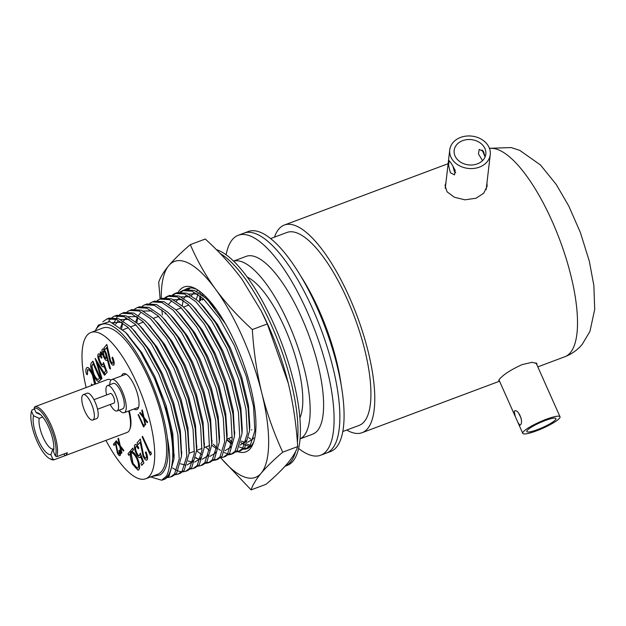 <?xml version="1.0" encoding="UTF-8"?>
<svg xmlns="http://www.w3.org/2000/svg" width="626" height="626" viewBox="0 0 626 626"><rect width="100%" height="100%" fill="white"/><g stroke="black" fill="none" stroke-linecap="round" stroke-linejoin="round"><path stroke-width="0.94" d="M445.892 182.855L445.031 185.546L447.066 191.806L454.257 197.198L464.938 199.827L476.05 198.231L483.734 193.207L487.106 186.258L486.942 182.988M536.873 364.77L536.959 363.628L532.155 362.298L522.092 364.614C510.808 369.786 503.241 374.677 499.399 379.286L498.711 380.663L499.392 380.866M346.741 430.046A110.865 36.277 -110.5 0 0 362.063 432.699A110.865 36.277 -110.5 0 0 367.595 428.653A110.865 36.277 -110.5 0 0 353.455 306.724A110.865 36.277 -110.5 0 0 284.29 225.063A110.865 36.277 -110.5 0 0 278.758 229.108A110.865 36.277 -110.5 0 0 274.478 237.129M298.665 448.506A117.445 38.429 -110.5 0 0 320.629 455.251L326.389 453.091A117.445 38.429 -110.5 0 0 332.25 448.803A117.445 38.429 -110.5 0 1 326.389 453.091L330.614 451.51A117.445 38.429 -110.5 0 0 336.475 447.222A117.445 38.429 -110.5 0 0 321.49 318.055A117.445 38.429 -110.5 0 0 248.217 231.542L238.232 235.282A117.445 38.429 -110.5 0 0 232.371 239.57A117.445 38.429 -110.5 0 0 226.103 254.798M332.25 448.803A117.445 38.429 -110.5 0 0 317.265 319.636A117.445 38.429 -110.5 0 0 243.991 233.122A117.445 38.429 -110.5 0 1 317.265 319.636A117.445 38.429 -110.5 0 1 332.25 448.803M342.837 431.502L359.113 425.406A103 33.702 -110.5 0 0 364.254 421.65A103 33.702 -110.5 0 0 351.116 308.368A103 33.702 -110.5 0 0 286.857 232.496L270.581 238.592M514.22 411.321C517.757 407.596 524.22 422.12 520.308 424.984L519.963 425.25L518.054 422.777L515.3 416.595L514.22 411.321L514.642 411.024M560.027 416.767A20.392 3.506 -24 0 1 559.441 418.301A20.392 3.506 -24 0 1 539.659 429.616A20.392 3.506 -24 0 1 522.765 433.356A20.392 3.506 -24 0 1 523.344 431.823A20.392 3.506 -24 0 1 543.125 420.508A20.392 3.506 -24 0 1 560.027 416.767L535.989 362.79M555.505 419.772A15.947 2.739 156 0 0 555.958 418.575A15.947 2.739 156 0 0 542.75 421.494A15.947 2.739 156 0 0 527.28 430.344A15.947 2.739 156 0 0 526.826 431.549A15.947 2.739 156 0 0 540.035 428.622A15.947 2.739 156 0 0 555.505 419.772M518.563 412.98L521.2 418.434M452.809 165.82L454.296 171.211L455.705 172.76M450.36 172.69L448.56 165.123L449.139 160.679L451.424 163.582L455.196 170.405L454.468 174.904L450.36 172.69M482.169 149.99L485.064 156.93M482.513 160.639L478.444 153.933L479.195 149.418L483.577 151.531L485.064 156.993M484.109 146.977A15.947 12.708 6.7 0 0 466.941 139.629A15.947 12.708 6.7 0 0 454.163 150.412A15.947 12.708 6.7 0 0 455.892 157.549A15.947 12.708 6.7 0 0 473.06 164.896A15.947 12.708 6.7 0 0 485.839 154.113A15.947 12.708 6.7 0 0 484.109 146.977M488.045 145.506A20.392 16.253 -173.3 0 1 490.26 154.63A20.392 16.253 -173.3 0 1 473.913 168.425A20.392 16.253 -173.3 0 1 451.956 159.027A20.392 16.253 -173.3 0 1 449.742 149.896A20.392 16.253 -173.3 0 1 466.088 136.108A20.392 16.253 -173.3 0 1 488.045 145.506M300.128 438.873L312.726 434.154A94.917 31.057 -110.5 0 0 317.468 430.688A94.917 31.057 -110.5 0 0 305.355 326.295A94.917 31.057 -110.5 0 0 246.135 256.378L233.537 261.097M300.128 438.826A94.917 31.057 -110.5 0 0 304.025 435.719A94.917 31.057 -110.5 0 0 292.436 332.617A94.917 31.057 -110.5 0 0 233.568 261.128M299.932 417.785A79.079 25.877 -110.5 0 0 290.229 341.225A79.079 25.877 -110.5 0 0 247.247 277.13M188.833 289.149L190.414 287.921M189.701 287.96L187.628 289.173M181.274 291.982L183.715 290.253M243.264 449.202L246.151 448.662L250.189 445.634L254.852 430.751L253.546 406.485L246.386 376.578L234.398 345.591L219.327 318.274L203.403 298.821L192.159 291.176L182.628 290.597L184.764 289.791L194.295 290.378L205.539 298.023L208.223 300.652L225.399 323.705M182.628 290.597L180.061 292.006M173.707 294.815L176.156 293.085M175.069 293.43L177.197 292.632L186.728 293.211L197.972 300.856L200.664 303.485L215.305 322.468L228.967 347.626L240.955 378.613L248.115 408.52L249.563 430.751L244.758 447.668L240.72 450.697L238.592 451.495L242.622 448.466L247.293 433.583L245.987 409.326L238.827 379.411L226.831 348.424L211.768 321.107L195.836 301.654L184.6 294.009L175.069 293.43L172.502 294.838M171.571 295.613L170.601 296.614M166.14 297.647L168.59 295.918M167.502 296.262L169.63 295.464L179.161 296.043L190.406 303.688L193.098 306.325L207.738 325.301L221.401 350.458L233.396 381.445L240.556 411.36L242.004 433.583L237.191 450.501L233.162 453.529L231.025 454.335L235.055 451.307L239.727 436.416L238.42 412.158L231.26 382.243L219.272 351.256L204.201 323.939L188.277 304.486L177.033 296.841L167.502 296.262L164.935 297.671M159.935 299.095L162.071 298.297L171.602 298.876L182.847 306.521L185.531 309.158L200.179 328.134L213.842 353.291L225.829 384.278L232.989 414.193L234.437 436.416L229.625 453.341L225.595 456.37L223.459 457.168L227.496 454.14L232.16 439.249L230.853 414.991L223.693 385.076L211.705 354.089L196.634 326.78L180.711 307.319L169.466 299.674L159.935 299.095L157.369 300.503M152.376 301.928L154.505 301.129L164.035 301.709L175.28 309.354L177.972 311.991L192.612 330.966L206.275 356.124L218.263 387.111L225.423 417.026L226.87 439.249L222.066 456.174L218.028 459.202L215.9 460L219.929 456.972L224.601 442.081L223.294 417.824L216.134 387.909L204.139 356.922L189.075 329.612L173.144 310.152L161.899 302.507L152.376 301.928L149.81 303.336M144.809 304.76L146.938 303.962L156.469 304.541L167.713 312.186L170.405 314.823L185.046 333.799L198.708 358.956L210.704 389.943L217.864 419.858L219.311 442.081L214.499 459.007L210.469 462.035L208.333 462.833L212.363 459.805L217.034 444.914L215.727 420.656L208.568 390.741L196.58 359.754L181.509 332.445L165.585 312.984L154.34 305.339L144.809 304.76L142.243 306.177M137.243 307.593L139.379 306.795L148.91 307.374L160.154 315.019L162.838 317.656L177.487 336.639L191.149 361.789L203.137 392.776L210.297 422.691L211.745 444.914L206.932 461.839L202.902 464.868L200.766 465.666L204.804 462.637L209.467 447.747L208.161 423.489L201.001 393.574L189.013 362.587L173.942 335.278L158.018 315.817L146.774 308.172L137.243 307.593L134.676 309.009M129.684 310.426L131.812 309.627L141.343 310.206L152.588 317.851L155.279 320.489L169.92 339.472L183.582 364.622L195.57 395.609L202.73 425.523L204.178 447.747L199.373 464.672L195.335 467.7L193.207 468.498L197.237 465.47L201.908 450.587L200.602 426.322L193.442 396.407L181.446 365.428L166.383 338.11L150.451 318.657L139.207 311.012L129.684 310.426L127.117 311.842M122.117 313.258L124.245 312.46L133.776 313.047L145.021 320.692L147.713 323.321L162.353 342.305L176.016 367.462L188.011 398.441L195.163 428.356L196.619 450.587L191.806 467.505L187.777 470.533L185.64 471.331L189.67 468.303L194.342 453.42L193.035 429.154L185.875 399.239L173.887 368.26L158.816 340.943L142.892 321.49L131.648 313.845L122.117 313.258L119.55 314.675M114.55 316.091L116.686 315.293L126.217 315.88L137.462 323.525L140.146 326.154L154.794 345.137L168.457 370.295L180.444 401.274L187.604 431.189L189.052 453.42L184.24 470.337L180.21 473.366L178.074 474.164L182.111 471.135L186.775 456.252L185.468 431.987L178.308 402.08L166.32 371.093L151.249 343.776L135.326 324.323L124.081 316.678L114.55 316.091L111.984 317.507M111.06 318.282L108.588 321.334M106.991 318.931L109.12 318.125L118.65 318.712L129.895 326.357L132.587 328.986L147.227 347.97L160.89 373.127L172.878 404.114L180.038 434.021L181.485 456.252L176.681 473.17L172.643 476.198L170.515 476.996L174.544 473.968L179.216 459.085L177.909 434.827L170.749 404.912L158.754 373.925L143.69 346.608L127.759 327.155L116.514 319.51L106.991 318.931L102.813 321.795M204.874 297.413L205.062 296.004M203.348 294.384L203.082 295.863M202.738 298.211L202.558 299.924M250.69 439.061L248.78 437.644M250.431 445.321L246.879 444.084M240.775 442.535L244.75 444.883M246.19 445.493L249.594 446.322M249.954 447.019L246.151 448.662M247.192 448.193L244.163 448.357M242.872 448.153L239.32 446.917M231.878 441.831L228.404 438.513M182.182 305.918L183.175 300.3M226.839 439.89L231.518 444.108M239.625 451.025L236.597 451.19M235.697 452.042L238.592 451.495M232.066 453.858L229.03 454.022M227.739 453.819L224.186 452.582M220.43 450.391L218.521 448.975M216.752 447.504L213.278 444.186M228.13 454.875L231.025 454.335M209.186 450.337L205.711 447.019M220.688 457.7A115.309 37.732 69.5 0 0 261.167 473.186C266.566 466.847 273.75 459.844 282.725 452.175C273.938 433.129 266.958 413.41 261.785 393.018C256.824 372.533 253.679 351.382 252.333 329.55C238.279 316.787 226.025 303.352 215.579 289.243A115.309 37.732 -110.5 0 0 168.762 265.643C174.161 259.297 181.344 252.294 190.32 244.633C196.932 260.181 205.351 275.049 215.579 289.243A115.309 37.732 69.5 0 1 261.785 393.018A115.309 37.732 69.5 0 1 261.167 473.186C256.011 479.438 252.654 485.001 251.104 489.892L220.579 457.708L223.459 457.168M216.932 459.523L213.904 459.687M213.004 460.54L215.9 460M209.374 462.356L206.337 462.52M197.738 458.889L195.828 457.473M205.438 463.373L208.333 462.833M136.797 322.914L137.79 317.296M197.879 466.206L200.766 465.666M190.312 469.038L193.207 468.498M121.663 328.642L122.665 322.961M172.69 468.037L176.673 470.384M178.113 470.995L181.517 471.824M182.745 471.871L185.64 471.331M117.649 316.451L116.483 317.985M115.732 319.213L113.948 323.219M175.186 474.704L178.074 474.164M167.619 477.536L170.515 476.996M163.01 479.806A85.152 27.865 69.5 0 0 167.259 476.699A85.152 27.865 69.5 0 0 154.465 378.456L165.733 408.285L172.471 436.862L173.926 459.085L169.114 476.003L165.084 479.031L163.01 479.806A85.152 27.865 69.5 0 1 161.602 480.212L150.576 476.934M151.508 476.589L160.217 474.876C167.212 470.165 169.568 457.645 167.283 437.316C170.812 456.19 170.483 469.171 166.297 476.276L161.602 480.212M154.465 378.456L140.412 351.89L125.411 332.226L109.863 321.615L98.352 325.129L95.23 330.864M167.283 437.316A81.904 26.801 -110.5 0 0 135.803 351.702A81.904 26.801 -110.5 0 0 97.445 327.437A81.904 26.801 -110.5 0 0 95.308 330.833M126.851 333.752L141.977 352.923L154.779 376.445L166.054 405.492L172.792 433.521L174.012 456.667M112.61 322.578L121.616 322.241M134.23 330.739L149.544 350.09L162.345 373.612L173.613 402.651L180.358 430.688L181.579 453.834M115.654 324.166L117.79 321.49M120.536 319.565L129.183 319.409M141.797 327.907L157.103 347.258L169.904 370.78L181.18 399.818L187.917 427.855L189.138 451.002M120.544 327.688L122.406 322.781M123.322 321.169L126.405 317.758M128.103 316.733L136.742 316.576M149.356 325.074L164.669 344.425L177.471 367.947L188.747 396.986L195.484 425.023L196.705 448.169M193.191 460.587L192.393 461.706L187.072 464.946M185.171 465.024L180.57 463.796M127.352 328.094L127.579 326.983M155.279 320.489L158.511 323.822L172.236 341.593L185.038 365.115L196.306 394.153L203.051 422.19L204.272 445.336M200.758 457.755L199.96 458.874L194.639 462.113M192.738 462.191L188.136 460.963M134.911 325.262L135.146 324.151M135.693 321.944L137.532 317.116M138.456 315.504L140.482 312.984M143.229 311.067L151.875 310.911M164.489 319.401L179.795 338.76L192.597 362.282L203.873 391.32L210.61 419.357L211.831 442.504M208.317 454.922L207.519 456.041L202.198 459.281M200.304 459.359L195.703 458.13M142.478 322.429L142.705 321.318M170.405 314.823L173.637 318.157L187.362 335.927L200.163 359.449L211.439 388.488L218.177 416.525L219.554 437.449L219.311 442.081M215.884 452.089L215.086 453.201L209.765 456.44M201.447 454.366L196.595 450.908M177.972 311.991L181.204 315.324L194.929 333.095L207.73 356.617L218.998 385.655L225.743 413.692L227.121 434.616L226.87 439.249M185.531 309.158L188.762 312.484L202.488 330.254L215.289 353.776L226.565 382.822L233.302 410.852L234.523 433.998M231.01 446.416L230.211 447.535L224.89 450.775M216.573 448.701L211.729 445.243M165.17 313.931L165.397 312.82M168.707 304.166L171.79 300.754M173.488 299.729L182.127 299.58M194.741 308.07L210.054 327.421L222.856 350.943L234.132 379.99L240.869 408.019L242.246 428.943L242.004 433.583M176.274 301.333L179.357 297.921M181.047 296.896L189.694 296.74M200.664 303.485L203.896 306.818L217.621 324.589L230.423 348.111L241.691 377.149L248.436 405.186L249.813 426.11L249.563 430.751M246.143 440.751L245.345 441.87L240.024 445.109M231.706 443.036L226.855 439.569M183.841 298.5L185.867 295.988M188.614 294.063L197.26 293.907M208.223 300.652L216.494 309.674M253.702 437.918L252.904 439.037L247.583 442.277M244.985 442.292L241.088 441.127M191.399 295.668L193.434 293.156M196.181 291.231L198.473 290.487M196.204 299.275L198.051 294.447M198.966 292.835L199.905 291.52M202.988 299.76L203.223 298.649M320.629 455.251A117.445 38.429 -110.5 0 0 326.49 450.963A117.445 38.429 -110.5 0 0 311.505 321.795A117.445 38.429 -110.5 0 0 238.232 235.282M106.608 394.943A13.561 4.437 69.5 0 1 107.492 385.585A13.561 4.437 69.5 0 1 115.474 394.435A13.561 4.437 69.5 0 1 117.007 410.977A13.561 4.437 69.5 0 1 110.192 404.498M107.492 385.585L113.251 383.425A13.561 4.437 69.5 0 1 121.233 392.283A13.561 4.437 69.5 0 1 122.766 408.817L117.007 410.977M93.963 399.685L110.466 393.504A5.102 1.667 69.5 0 1 113.462 396.837A5.102 1.667 69.5 0 1 114.042 403.05L97.539 409.232M91.279 403.496A13.561 4.437 69.5 0 1 92.82 420.038A13.561 4.437 69.5 0 1 84.839 411.18A13.561 4.437 69.5 0 1 83.305 394.646A13.561 4.437 69.5 0 1 91.279 403.496M83.305 394.646L87.147 393.206A13.561 4.437 69.5 0 1 95.121 402.064A13.561 4.437 69.5 0 1 96.654 418.598L92.82 420.038M109.777 384.724A17.684 5.783 69.5 0 1 111.804 379.567A17.684 5.783 69.5 0 1 122.211 391.117A17.684 5.783 69.5 0 1 124.214 412.683A17.684 5.783 69.5 0 1 119.292 410.124M134.011 409.005A19.203 6.283 -110.5 0 0 136.844 409.568A19.203 6.283 -110.5 0 0 137.798 408.872A19.203 6.283 -110.5 0 0 135.349 387.752A19.203 6.283 -110.5 0 0 123.369 373.612A19.203 6.283 -110.5 0 0 122.414 374.309A19.203 6.283 -110.5 0 0 121.608 375.89M105.935 440.375A78.101 25.556 -110.5 0 0 145.756 478.741A78.101 25.556 -110.5 0 0 149.653 475.893A78.101 25.556 -110.5 0 0 139.684 389.99A78.101 25.556 -110.5 0 0 90.958 332.461A78.101 25.556 -110.5 0 0 87.061 335.317A78.101 25.556 -110.5 0 0 86.145 387.549M145.756 478.741L157.658 474.281A78.101 25.556 -110.5 0 0 161.555 471.433A78.101 25.556 -110.5 0 0 151.594 385.538A78.101 25.556 -110.5 0 0 102.86 328.001L90.958 332.461M91.506 385.546L91.545 384.043L92.585 385.139M87.789 369.59L87.366 374.661L86.357 374.043C85.684 371.038 85.723 369.027 86.474 368.025L87.092 367.603M86.662 367.955C87.374 367.086 88.43 367.462 89.823 369.09L93.258 374.982L95.809 383.934M92.734 361.272L100.88 379.583L98.352 381.586C96.639 380.811 94.909 378.425 93.172 374.403C90.684 368.737 90.089 364.888 91.396 362.869L92.922 361.202L101.076 379.505L98.548 381.508M98.352 381.586L98.986 381.492M112.367 357.258C113.924 360.873 114.355 363.471 113.674 365.044C112.664 365.639 111.412 364.332 109.918 361.116L106.694 347.493L104.777 349.785L103.939 347.907L106.85 344.433L110.309 360.498C111.318 362.65 112.171 363.534 112.86 363.143C113.314 362.055 113.009 360.263 111.937 357.775L112.563 357.18C114.112 360.803 114.55 363.393 113.862 364.974L113.478 365.216M106.717 347.626L104.777 349.785M106.85 344.433L110.497 360.427C111.514 362.579 112.359 363.463 113.048 363.072M130.271 453.693L128.753 455.345L128.025 453.701L130.145 451.323L131.17 453.631L133.025 463.381L137.36 468.264M129.958 451.401L130.983 453.701L132.837 463.459C134.926 467.739 136.593 469.21 137.83 467.872C138.988 466.339 138.643 463.295 136.797 458.725C135.036 455.243 133.33 453.279 131.695 452.848L130.67 450.548L132.798 448.169L133.526 449.812L132.008 451.62C133.784 452.191 135.599 454.398 137.47 458.232C139.762 463.874 140.224 467.685 138.862 469.68L138.127 470.189M140.083 457.637L140.255 457.434C139.152 458.255 137.759 456.863 136.069 453.263C134.371 449.171 133.972 446.354 134.887 444.804C135.842 444.053 137.094 445.188 138.659 448.208L138.221 448.725C137.157 446.8 136.311 446.127 135.693 446.706C135.059 447.856 135.341 449.891 136.538 452.809C137.775 455.352 138.761 456.237 139.496 455.462L140.341 453.185L143.917 462.927L141.742 465.361L140.905 463.483L142.548 461.526L140.67 456.401L139.981 457.669M140.858 456.331L140.451 457.363M135.326 444.515L134.887 444.804M135.075 444.726C136.03 443.983 137.29 445.117 138.847 448.13L138.221 448.725M136.038 446.502L135.889 446.635C135.247 447.786 135.529 449.82 136.726 452.739C137.963 455.282 138.949 456.166 139.692 455.392M145.803 451.902C147.376 455.712 147.759 458.373 146.946 459.883C145.936 460.697 144.645 459.461 143.057 456.182L140.146 442.12L137.9 444.796L137.063 442.918L140.341 439.006L143.432 455.517C144.536 457.747 145.435 458.561 146.132 457.974C146.719 456.957 146.461 455.102 145.365 452.418L145.991 451.831C147.572 455.642 147.947 458.302 147.133 459.813L146.672 460.11M140.169 442.253L137.9 444.796M140.341 439.006L143.62 455.446C144.731 457.669 145.631 458.49 146.32 457.903M142.571 436.345L149.888 452.778L150.819 451.815L151.375 454.03L150.287 455.172L142.141 436.862L142.571 436.345L150.037 452.598M119.261 450.188C120.309 452.723 120.56 454.499 120.02 455.509C119.355 456.049 118.486 455.227 117.43 453.036L115.489 443.662L113.995 445.454L113.431 444.202L115.622 441.588L117.68 452.598L119.48 454.233L118.971 450.532L119.449 450.11C120.505 452.653 120.755 454.429 120.215 455.431L119.871 455.642M115.513 443.795L113.995 445.454M115.622 441.588L117.868 452.528L119.668 454.163M116.225 440.868L119.441 445.055L117.993 438.763L118.517 438.294L120.239 445.767L123.909 450.548L123.385 451.017L120.317 447.027L121.89 452.95L121.366 453.42L119.715 446.236L115.888 441.267L116.413 440.798L119.331 444.593M120.615 447.418L121.89 452.95M138.409 414.412L143.291 425.359L143.972 424.694L144.34 426.173L143.557 426.955L138.119 414.756L138.409 414.412L143.432 425.187M140.005 412.511L143.221 416.689L141.773 410.398L142.298 409.928L144.019 417.409L147.689 422.182L147.165 422.652L144.097 418.669L145.67 424.592L145.146 425.062L143.495 417.878L139.668 412.91L140.193 412.44L143.111 416.235M144.395 419.052L145.67 424.592M102.445 349.128C103.478 348.619 104.73 349.965 106.209 353.174L110.559 368.91L109.542 368.354L107.367 359.645L106.897 360.506M107.562 359.574L106.999 360.482M102.609 348.987L102.257 349.198C103.29 348.69 104.542 350.044 106.013 353.244L110.372 368.988M100.395 351.898L101.467 352.994L101.655 354.981M100.442 351.875L101.467 352.994M103.47 366.836L103.54 366.711C102.437 367.212 101.115 365.74 99.573 362.274C97.899 358.432 97.437 355.693 98.188 354.058C99.135 353.526 100.332 354.731 101.78 357.665L101.349 358.182C100.395 356.311 99.604 355.576 98.994 355.967C98.517 357.196 98.869 359.152 100.035 361.828C101.162 364.285 102.101 365.232 102.836 364.676L103.525 362.571L107.171 372.243L105.184 374.45L104.346 372.58L105.786 370.858L103.861 365.74L103.368 366.867M104.049 365.662L103.736 366.633M98.376 353.98C99.331 353.455 100.528 354.66 101.975 357.595L101.349 358.182M99.276 355.811L99.19 355.889C98.712 357.125 99.057 359.081 100.223 361.758C101.357 364.215 102.288 365.161 103.032 364.598M95.23 358.455L105.176 374.614L104.511 375.248L96.999 363.041L101.991 378.417L101.326 379.051L95.23 358.455M97.429 363.745L101.991 378.417M142.11 409.999L144.019 417.409M143.823 417.479L147.689 422.182M145.482 424.663L145.146 425.062M147.501 422.253L147.165 422.652M143.784 424.772L144.34 426.173M144.152 426.243L143.557 426.955M118.33 438.364L120.239 445.767M120.043 445.845L123.909 450.548M121.702 453.028L121.366 453.42M123.721 450.618L123.385 451.017M150.631 451.886L151.375 454.03M151.187 454.1L150.287 455.172M140.146 453.255L143.917 462.927M143.73 462.997L141.742 465.361M132.602 448.239L133.338 449.883L131.82 451.69C133.588 452.262 135.412 454.468 137.274 458.31C139.575 463.944 140.036 467.755 138.667 469.75L138.033 470.228L132.446 464.069C130.787 459.985 130.059 456.471 130.271 453.537L128.753 455.345M137.258 468.303L137.83 467.872M107.234 360.31L107.038 360.38C106.029 360.795 104.832 359.465 103.431 356.382C101.999 353.048 101.608 350.654 102.257 349.198M106.31 358.377L105.551 353.698C104.573 351.601 103.744 350.732 103.071 351.1L103.822 355.764C104.8 357.869 105.63 358.737 106.31 358.377L106.13 358.51M103.251 350.967L104.01 355.693C104.996 357.798 105.825 358.667 106.506 358.307M101.271 353.064L101.803 354.926M101.725 354.973L100.59 353.878L100.254 351.945M103.337 362.642L107.171 372.243M106.976 372.313L105.184 374.45M95.035 358.526L105.176 374.614M101.795 378.487L101.326 379.051M104.98 374.692L104.511 375.248M93.18 363.769L91.873 366.046L93.806 373.824C95.238 377.126 96.639 379.02 98.008 379.505L99.612 378.221L93.133 363.667L91.678 366.124L93.61 373.894C95.042 377.196 96.443 379.098 97.812 379.575L98.172 379.52M86.474 368.025C87.186 367.157 88.235 367.532 89.628 369.16L93.258 374.982M93.063 375.052L95.614 384.004M94.604 384.38L92.578 375.443C90.473 370.897 88.712 369.058 87.288 369.927L87.476 369.856M87.687 369.622L87.178 374.731M91.357 384.121L92.39 385.209M129.277 410.781A27.121 8.874 69.5 0 1 130.161 428.348L129.668 429.616A28.201 9.226 -110.5 0 0 128.666 411.008M56.817 456.659L55.417 456.025A27.121 8.874 -110.5 0 0 49.923 425.97A27.121 8.874 -110.5 0 0 34.125 408.199L34.641 406.845A28.201 9.226 69.5 0 1 51.144 425.304A28.201 9.226 69.5 0 1 56.817 456.659L67.381 452.708A28.201 9.226 69.5 0 1 64.893 455.744L127.289 432.37A28.201 9.226 -110.5 0 0 129.668 429.616M42.732 417.033L39.188 418.364A17.935 5.869 -110.5 0 0 43.061 437.292A17.935 5.869 -110.5 0 0 52.889 449.132L50.855 454.632A22.278 7.293 69.5 0 1 38.194 439.961A22.278 7.293 69.5 0 1 33.538 415.742L39.188 418.364M64.893 455.744A28.201 9.226 69.5 0 1 64.807 455.775L54.243 459.734A28.201 9.226 69.5 0 1 50.729 459.187L49.532 458.553A27.121 8.874 -110.5 0 0 52.842 459.101L54.243 459.734M34.485 409.013L32.067 409.92L31.55 411.274A27.121 8.874 -110.5 0 0 35.322 437.151A27.121 8.874 -110.5 0 0 49.532 458.553M50.855 454.632L52.842 459.101M31.55 411.274L33.538 415.742M111.076 380.045A28.201 9.226 -110.5 0 0 107.508 379.552L45.111 402.925A28.201 9.226 69.5 0 1 45.197 402.886L34.641 406.845M40.659 414.772L36.112 412.667L34.125 408.199M36.112 412.667A22.278 7.293 69.5 0 1 38.515 413.191A22.278 7.293 69.5 0 1 50.01 430.312A22.278 7.293 69.5 0 1 53.429 451.557L55.417 456.025M52.889 449.132L53.828 448.779M64.001 453.975L64.807 455.775M297.381 442.316A115.254 37.717 -110.5 0 0 271.668 325.778A115.254 37.717 -110.5 0 0 220.039 253.397M295.683 451.354A115.254 37.717 -110.5 0 1 285.041 466.237L287.224 465.423A115.254 37.717 -110.5 0 0 274.165 324.847A115.254 37.717 -110.5 0 0 216.346 249.633M251.926 429.827L251.433 429.89M200.563 298.899L202.448 299.971M201.697 294.76L202.441 293.578M203.176 295.292L202.511 295.402M178.199 292.311A88.047 28.812 69.5 0 1 195.335 288.57A88.047 28.812 69.5 0 1 235.877 344.48A88.047 28.812 69.5 0 1 253.28 443.263A88.047 28.812 69.5 0 1 237.943 451.714M243.35 449.202A85.48 27.974 -110.5 0 0 247.215 448.615A85.48 27.974 -110.5 0 0 253.827 441.69M261.253 311.012L262.576 313.657A115.309 37.732 69.5 0 1 268.804 326.842A115.309 37.732 69.5 0 1 287.49 380.17A115.309 37.732 69.5 0 1 288.234 383.104L267.294 323.939L261.253 311.012L242.035 279.329C231.589 265.221 219.335 251.785 205.281 239.03L190.32 244.633M162.4 314.964A115.309 37.732 69.5 0 1 161.868 309.823M161.273 298.594A115.309 37.732 69.5 0 1 168.762 265.643C163.597 271.887 160.248 277.459 158.699 282.349L160.131 299.025M200.758 296.505A88.047 28.812 -110.5 0 0 200.476 300.707M199.514 301.067A85.48 27.974 69.5 0 1 200.085 295.965M200.469 293.852A85.48 27.974 69.5 0 1 200.836 292.24M196.783 289.392A85.48 27.974 -110.5 0 0 187.244 288.516A85.48 27.974 -110.5 0 0 185.061 289.689M251.104 489.892L266.066 484.289C275.049 476.613 282.232 469.61 287.624 463.279C292.788 457.027 296.145 451.456 297.686 446.573C296.341 424.741 293.195 403.582 288.234 383.104M282.725 452.175L297.686 446.573M252.333 329.55L267.294 323.939M489.446 148.299L511.106 147.564L519.807 150.396L540.535 165.037L556.201 184.42L568.752 205.977L580.404 232.582L589.316 261.191L593.878 285.613L594.7 309.416L589.95 331.373L582.235 344.331C577.602 349.903 571.796 354.042 564.801 356.757A110.865 36.277 -110.5 0 0 570.333 352.712A110.865 36.277 -110.5 0 0 557.649 234.398A110.865 36.277 -110.5 0 0 489.516 148.479M341.123 384.489A103 33.702 -110.5 0 0 300.167 275.166M482.912 150.655L482.263 150.905M448.138 163.683L284.29 225.063M564.801 356.757L537.812 366.867M499.54 381.203L362.063 432.699M498.953 379.872L515.3 416.595M518.054 422.777L522.765 433.356M486.175 189.553L490.26 154.63M445.258 188.324L449.742 149.896M232.316 437.05L226.878 439.084M209.624 445.555L204.186 447.59M202.057 448.388L196.627 450.423M194.49 451.221L189.06 453.255M188.872 305.05L183.441 307.084M181.313 307.882L175.883 309.917M158.621 316.38L153.19 318.415M143.487 322.054L138.056 324.088M135.928 324.886L130.498 326.921M128.361 327.719L122.899 329.761M125.411 332.226L128.252 335.153M173.926 459.085L174.169 454.445M132.587 328.986L135.819 332.32M181.485 456.252L181.736 451.612M140.146 326.154L143.377 329.487M189.052 453.42L189.302 448.779M147.713 323.321L150.944 326.655M196.619 450.587L196.861 445.947M204.178 447.747L204.428 443.114M162.838 317.656L166.07 320.989M211.745 444.914L211.995 440.281M234.437 436.416L234.687 431.783M193.098 306.325L196.329 309.651M124.214 412.683L138.604 407.291M111.804 379.567L126.194 374.176"/></g></svg>
